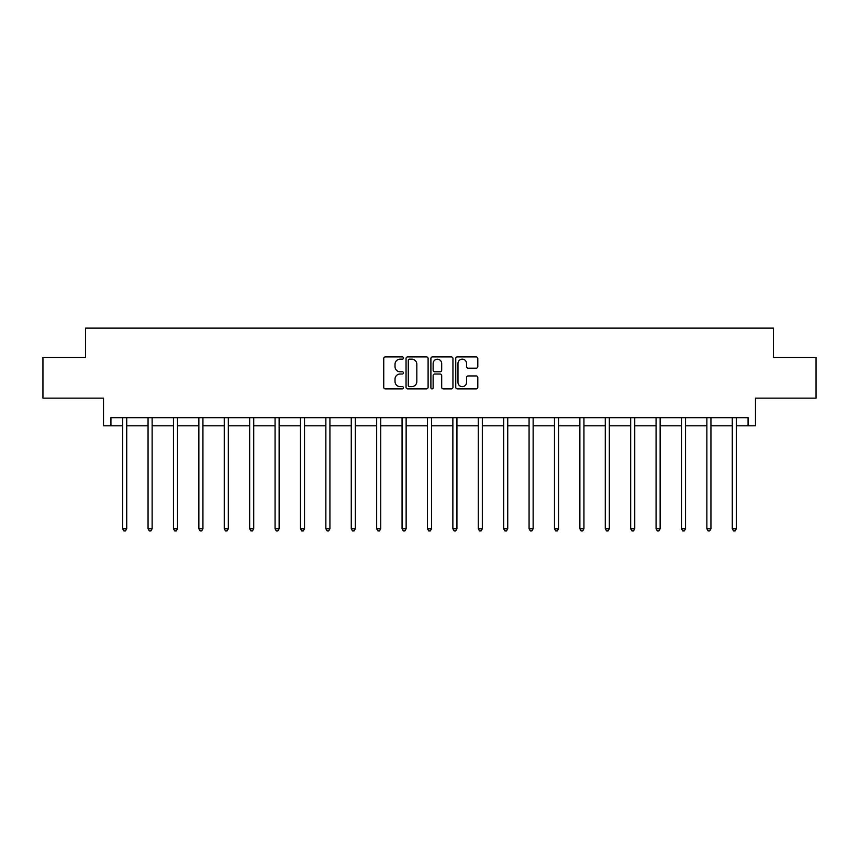 <?xml version="1.0" encoding="UTF-8"?>
<svg xmlns="http://www.w3.org/2000/svg" width="859" height="859" viewBox="0 0 859 859"><rect width="100%" height="100%" fill="white"/><g stroke="black" fill="none" stroke-linecap="round" stroke-linejoin="round"><path stroke-width="1.29" d="M403.451 358.042A1.117 1.117 0 0 0 402.334 356.914L385.347 356.914A1.6 1.6 0 0 0 383.748 358.514L383.748 387.291A1.6 1.6 0 0 0 385.347 388.88L402.334 388.88A1.117 1.117 0 0 0 403.451 387.763A1.117 1.117 0 0 0 402.334 386.647L400.133 386.647A5.111 5.111 0 0 1 395.022 381.536L395.022 379.13A5.111 5.111 0 0 1 400.133 374.019L402.334 374.019A1.117 1.117 0 0 0 403.451 372.903A1.117 1.117 0 0 0 402.334 371.786L400.133 371.786A5.111 5.111 0 0 1 395.022 366.664L395.022 364.27A5.111 5.111 0 0 1 400.133 359.159L402.334 359.159A1.117 1.117 0 0 0 403.451 358.042M110.929 425.817L110.929 417.678L748.071 417.678L748.071 425.817L755.48 425.817L755.48 398.136L816.05 398.136L816.05 357.43L773.476 357.43L773.476 328.127L85.524 328.127L85.524 357.43L42.95 357.43L42.95 398.136L103.52 398.136L103.52 425.817L122.654 425.817M476.208 368.189A1.6 1.6 0 0 0 477.808 366.589L477.808 358.514A1.6 1.6 0 0 0 476.208 356.914L457.353 356.914A1.6 1.6 0 0 0 455.753 358.514L455.753 387.291A1.6 1.6 0 0 0 457.353 388.88L476.208 388.88A1.6 1.6 0 0 0 477.808 387.291L477.808 377.541A1.6 1.6 0 0 0 476.208 375.941L468.134 375.941A1.6 1.6 0 0 0 466.544 377.541L466.544 382.373A4.274 4.274 0 0 1 462.26 386.647A4.274 4.274 0 0 1 457.987 382.373L457.987 363.432A4.274 4.274 0 0 1 462.26 359.159A4.274 4.274 0 0 1 466.544 363.432L466.544 366.589A1.6 1.6 0 0 0 468.134 368.189L476.208 368.189M428.104 358.514A1.6 1.6 0 0 0 426.504 356.914L407.649 356.914A1.6 1.6 0 0 0 406.049 358.514L406.049 387.291A1.6 1.6 0 0 0 407.649 388.88L426.504 388.88A1.6 1.6 0 0 0 428.104 387.291L428.104 358.514M432.496 356.914L451.351 356.914A1.6 1.6 0 0 1 452.951 358.514L452.951 387.291A1.6 1.6 0 0 1 451.351 388.88L443.287 388.88A1.6 1.6 0 0 1 441.687 387.291L441.687 375.619A1.6 1.6 0 0 0 440.087 374.019L434.729 374.019A1.6 1.6 0 0 0 433.14 375.619L433.14 387.763A1.117 1.117 0 0 1 432.013 388.88A1.117 1.117 0 0 1 430.896 387.763L430.896 358.514A1.6 1.6 0 0 1 432.496 356.914M126.724 425.817L148.059 425.817M152.129 425.817L173.454 425.817M177.523 425.817L198.858 425.817M202.928 425.817L224.253 425.817M228.333 425.817L249.658 425.817M253.727 425.817L275.063 425.817M279.132 425.817L300.457 425.817M304.526 425.817L325.862 425.817M329.931 425.817L351.267 425.817M355.336 425.817L376.661 425.817M380.73 425.817L402.066 425.817M406.135 425.817L427.46 425.817M431.54 425.817L452.865 425.817M456.934 425.817L478.27 425.817M482.339 425.817L503.664 425.817M507.733 425.817L529.069 425.817M533.138 425.817L554.474 425.817M558.543 425.817L579.868 425.817M583.937 425.817L605.273 425.817M609.342 425.817L630.667 425.817M634.747 425.817L656.072 425.817M660.141 425.817L681.477 425.817M685.546 425.817L706.871 425.817M710.941 425.817L732.276 425.817M736.346 425.817L748.071 425.817M409.399 359.159A1.117 1.117 0 0 0 408.283 360.275L408.283 385.53A1.117 1.117 0 0 0 409.399 386.647L411.719 386.647A5.111 5.111 0 0 0 416.83 381.536L416.83 364.27A5.111 5.111 0 0 0 411.719 359.159L409.399 359.159M441.687 363.507A4.274 4.274 0 0 0 437.414 359.234A4.274 4.274 0 0 0 433.14 363.507L433.14 370.186A1.6 1.6 0 0 0 434.729 371.786L440.087 371.786A1.6 1.6 0 0 0 441.687 370.186L441.687 363.507M126.939 417.678L126.842 417.914A1.632 1.632 0 0 0 126.724 418.526L126.724 528.757L122.654 528.757L122.654 418.526A1.632 1.632 0 0 0 122.536 417.914L122.44 417.678M126.724 528.757L125.5 530.873L123.879 530.873L122.654 528.757M152.344 417.678L152.247 417.914A1.632 1.632 0 0 0 152.129 418.526L152.129 528.757L148.059 528.757L148.059 418.526A1.632 1.632 0 0 0 147.941 417.914L147.845 417.678M152.129 528.757L150.905 530.873L149.273 530.873L148.059 528.757M177.738 417.678L177.641 417.914A1.632 1.632 0 0 0 177.523 418.526L177.523 528.757L173.454 528.757L173.454 418.526A1.632 1.632 0 0 0 173.335 417.914L173.239 417.678M177.523 528.757L176.31 530.873L174.678 530.873L173.454 528.757M203.143 417.678L203.046 417.914A1.632 1.632 0 0 0 202.928 418.526L202.928 528.757L198.858 528.757L198.858 418.526A1.632 1.632 0 0 0 198.74 417.914L198.644 417.678M202.928 528.757L201.704 530.873L200.083 530.873L198.858 528.757M228.537 417.678L228.44 417.914A1.632 1.632 0 0 0 228.333 418.526L228.333 528.757L224.253 528.757L224.253 418.526A1.632 1.632 0 0 0 224.135 417.914L224.049 417.678M228.333 528.757L227.109 530.873L225.477 530.873L224.253 528.757M253.942 417.678L253.845 417.914A1.632 1.632 0 0 0 253.727 418.526L253.727 528.757L249.658 528.757L249.658 418.526A1.632 1.632 0 0 0 249.54 417.914L249.443 417.678M253.727 528.757L252.503 530.873L250.882 530.873L249.658 528.757M279.347 417.678L279.25 417.914A1.632 1.632 0 0 0 279.132 418.526L279.132 528.757L275.063 528.757L275.063 418.526A1.632 1.632 0 0 0 274.944 417.914L274.848 417.678M279.132 528.757L277.908 530.873L276.276 530.873L275.063 528.757M304.741 417.678L304.644 417.914A1.632 1.632 0 0 0 304.526 418.526L304.526 528.757L300.457 528.757L300.457 418.526A1.632 1.632 0 0 0 300.339 417.914L300.242 417.678M304.526 528.757L303.313 530.873L301.681 530.873L300.457 528.757M330.146 417.678L330.049 417.914A1.632 1.632 0 0 0 329.931 418.526L329.931 528.757L325.862 528.757L325.862 418.526A1.632 1.632 0 0 0 325.744 417.914L325.647 417.678M329.931 528.757L328.707 530.873L327.086 530.873L325.862 528.757M355.551 417.678L355.454 417.914A1.632 1.632 0 0 0 355.336 418.526L355.336 528.757L351.267 528.757L351.267 418.526A1.632 1.632 0 0 0 351.148 417.914L351.052 417.678M355.336 528.757L354.112 530.873L352.48 530.873L351.267 528.757M380.945 417.678L380.848 417.914A1.632 1.632 0 0 0 380.73 418.526L380.73 528.757L376.661 528.757L376.661 418.526A1.632 1.632 0 0 0 376.543 417.914L376.446 417.678M380.73 528.757L379.517 530.873L377.885 530.873L376.661 528.757M406.35 417.678L406.253 417.914A1.632 1.632 0 0 0 406.135 418.526L406.135 528.757L402.066 528.757L402.066 418.526A1.632 1.632 0 0 0 401.948 417.914L401.851 417.678M406.135 528.757L404.911 530.873L403.29 530.873L402.066 528.757M431.744 417.678L431.658 417.914A1.632 1.632 0 0 0 431.54 418.526L431.54 528.757L427.46 528.757L427.46 418.526A1.632 1.632 0 0 0 427.342 417.914L427.256 417.678M431.54 528.757L430.316 530.873L428.684 530.873L427.46 528.757M457.149 417.678L457.052 417.914A1.632 1.632 0 0 0 456.934 418.526L456.934 528.757L452.865 528.757L452.865 418.526A1.632 1.632 0 0 0 452.747 417.914L452.65 417.678M456.934 528.757L455.71 530.873L454.089 530.873L452.865 528.757M482.554 417.678L482.457 417.914A1.632 1.632 0 0 0 482.339 418.526L482.339 528.757L478.27 528.757L478.27 418.526A1.632 1.632 0 0 0 478.152 417.914L478.055 417.678M482.339 528.757L481.115 530.873L479.483 530.873L478.27 528.757M507.948 417.678L507.852 417.914A1.632 1.632 0 0 0 507.733 418.526L507.733 528.757L503.664 528.757L503.664 418.526A1.632 1.632 0 0 0 503.546 417.914L503.449 417.678M507.733 528.757L506.52 530.873L504.888 530.873L503.664 528.757M533.353 417.678L533.256 417.914A1.632 1.632 0 0 0 533.138 418.526L533.138 528.757L529.069 528.757L529.069 418.526A1.632 1.632 0 0 0 528.951 417.914L528.854 417.678M533.138 528.757L531.914 530.873L530.293 530.873L529.069 528.757M558.758 417.678L558.661 417.914A1.632 1.632 0 0 0 558.543 418.526L558.543 528.757L554.474 528.757L554.474 418.526A1.632 1.632 0 0 0 554.356 417.914L554.259 417.678M558.543 528.757L557.319 530.873L555.687 530.873L554.474 528.757M584.152 417.678L584.056 417.914A1.632 1.632 0 0 0 583.937 418.526L583.937 528.757L579.868 528.757L579.868 418.526A1.632 1.632 0 0 0 579.75 417.914L579.653 417.678M583.937 528.757L582.724 530.873L581.092 530.873L579.868 528.757M609.557 417.678L609.461 417.914A1.632 1.632 0 0 0 609.342 418.526L609.342 528.757L605.273 528.757L605.273 418.526A1.632 1.632 0 0 0 605.155 417.914L605.058 417.678M609.342 528.757L608.118 530.873L606.497 530.873L605.273 528.757M634.951 417.678L634.865 417.914A1.632 1.632 0 0 0 634.747 418.526L634.747 528.757L630.667 528.757L630.667 418.526A1.632 1.632 0 0 0 630.56 417.914L630.463 417.678M634.747 528.757L633.523 530.873L631.891 530.873L630.667 528.757M660.356 417.678L660.26 417.914A1.632 1.632 0 0 0 660.141 418.526L660.141 528.757L656.072 528.757L656.072 418.526A1.632 1.632 0 0 0 655.954 417.914L655.857 417.678M660.141 528.757L658.917 530.873L657.296 530.873L656.072 528.757M685.761 417.678L685.665 417.914A1.632 1.632 0 0 0 685.546 418.526L685.546 528.757L681.477 528.757L681.477 418.526A1.632 1.632 0 0 0 681.359 417.914L681.262 417.678M685.546 528.757L684.322 530.873L682.69 530.873L681.477 528.757M711.155 417.678L711.059 417.914A1.632 1.632 0 0 0 710.941 418.526L710.941 528.757L706.871 528.757L706.871 418.526A1.632 1.632 0 0 0 706.753 417.914L706.656 417.678M710.941 528.757L709.727 530.873L708.095 530.873L706.871 528.757M736.56 417.678L736.464 417.914A1.632 1.632 0 0 0 736.346 418.526L736.346 528.757L732.276 528.757L732.276 418.526A1.632 1.632 0 0 0 732.158 417.914L732.061 417.678M736.346 528.757L735.121 530.873L733.5 530.873L732.276 528.757"/></g></svg>
